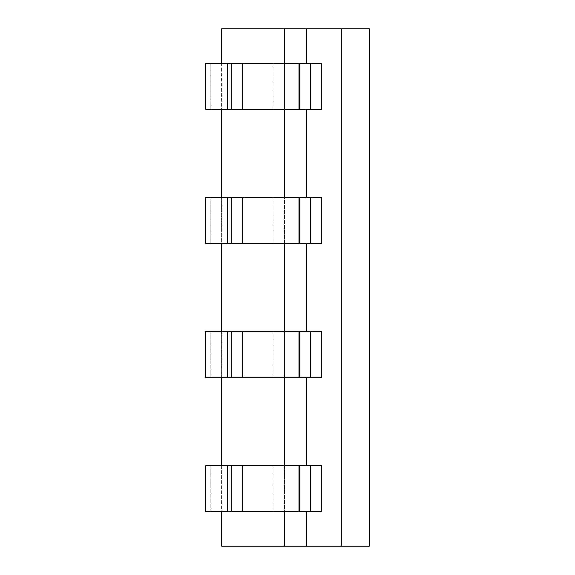<?xml version="1.0" encoding="UTF-8"?>
<svg xmlns="http://www.w3.org/2000/svg" width="575" height="575" viewBox="0 0 575 575"><rect width="100%" height="100%" fill="white"/><g stroke="black" fill="none" stroke-linecap="round" stroke-linejoin="round"><path stroke-width="0.43" stroke-dasharray="2.88 2.16" d="M284.488 28.75L284.488 109.279L306.619 109.279L284.488 109.279L284.488 243.405L306.619 243.405L284.488 243.405L284.488 377.538L306.619 377.538L284.488 377.538L284.488 511.664L306.619 511.664L284.488 511.664L284.488 546.25L221.756 546.25L221.756 28.75L369.351 28.75L369.351 546.25L306.619 546.25L306.619 511.664L321.396 511.664L321.396 465.721L321.396 511.664L321.396 465.721L231.409 465.721L231.409 511.664L298.899 511.664L298.899 465.721M306.619 28.75L306.619 63.336L321.396 63.336L321.396 109.279L321.396 63.336L321.396 109.279L306.619 109.279L306.619 197.462L321.396 197.462L321.396 243.405L321.396 197.462L321.396 243.405L306.619 243.405L306.619 331.595L321.396 331.595L321.396 377.538L321.396 331.595L321.396 377.538L306.619 377.538L306.619 465.721L321.396 465.721L284.488 465.721L306.619 465.721M284.488 546.25L306.619 546.25M306.619 331.595L231.409 331.595L231.409 377.538L298.899 377.538L298.899 331.595M306.619 63.336L231.409 63.336L231.409 109.279L298.899 109.279L298.899 63.336M306.619 197.462L231.409 197.462L231.409 243.405L298.899 243.405L298.899 197.462M222.13 465.721L284.488 465.721L222.13 465.721L222.13 511.664L284.488 511.664L210.86 511.664L222.13 511.664L222.13 465.721M227.779 465.721L227.779 511.664L205.649 511.664L210.86 511.664L205.649 511.664L205.649 465.721L231.409 465.721M306.619 511.664L321.396 511.664L310.831 511.664L310.831 465.721M306.619 377.538L321.396 377.538L310.831 377.538L310.831 331.595M306.619 243.405L321.396 243.405L310.831 243.405L310.831 197.462M306.619 109.279L321.396 109.279L310.831 109.279L310.831 63.336M221.756 63.336L221.756 109.279M221.756 197.462L221.756 243.405M221.756 331.595L221.756 377.538M221.756 465.721L221.756 511.664M284.488 63.336L273.19 63.336L284.488 63.336L284.488 109.279L273.19 109.279L284.488 109.279L284.488 63.336L284.488 109.279M222.13 63.336L273.19 63.336L222.13 63.336L222.13 109.279L273.19 109.279L210.86 109.279L222.13 109.279L222.13 63.336M227.779 63.336L227.779 109.279L205.649 109.279L210.86 109.279L205.649 109.279L205.649 63.336L231.409 63.336M310.831 109.279L298.899 109.279M227.779 109.279L231.409 109.279M284.488 465.721L284.488 511.664M284.488 331.595L273.19 331.595L284.488 331.595L284.488 377.538L273.19 377.538L284.488 377.538L284.488 331.595L284.488 377.538M284.488 197.462L273.19 197.462L284.488 197.462L284.488 243.405L273.19 243.405L284.488 243.405L284.488 197.462L284.488 243.405M298.899 511.664L310.831 511.664M227.779 511.664L231.409 511.664M222.13 331.595L273.19 331.595L222.13 331.595L222.13 377.538L273.19 377.538L210.86 377.538L222.13 377.538L222.13 331.595M227.779 331.595L227.779 377.538L205.649 377.538L210.86 377.538L205.649 377.538L205.649 331.595L231.409 331.595M298.899 377.538L310.831 377.538M227.779 377.538L231.409 377.538M222.13 197.462L273.19 197.462L222.13 197.462L222.13 243.405L273.19 243.405L210.86 243.405L222.13 243.405L222.13 197.462M227.779 197.462L227.779 243.405L205.649 243.405L210.86 243.405L205.649 243.405L205.649 197.462L231.409 197.462M310.831 243.405L298.899 243.405M227.779 243.405L231.409 243.405M210.86 511.664L210.86 465.721L210.86 511.664M273.19 63.336L273.19 109.279L273.19 63.336M210.86 109.279L210.86 63.336L210.86 109.279M299.64 109.279L299.64 63.336M242.686 63.336L242.686 109.279M273.19 465.721L273.19 511.664L273.19 465.721M299.64 511.664L299.64 465.721M242.686 465.721L242.686 511.664M273.19 331.595L273.19 377.538L273.19 331.595M210.86 377.538L210.86 331.595L210.86 377.538M299.64 377.538L299.64 331.595M242.686 331.595L242.686 377.538M273.19 197.462L273.19 243.405L273.19 197.462M210.86 243.405L210.86 197.462L210.86 243.405M299.64 243.405L299.64 197.462M242.686 197.462L242.686 243.405"/><path stroke-width="0.86" d="M341.342 28.75L341.342 546.25L369.351 546.25L369.351 28.75L221.756 28.75L221.756 63.336M310.831 511.664L310.831 465.721L321.396 465.721L321.396 511.664L299.64 511.664L299.64 465.721L242.686 465.721L242.686 511.664L205.649 511.664L205.649 465.721L227.779 465.721L227.779 511.664M310.831 465.721L299.64 465.721M227.779 465.721L242.686 465.721M299.64 511.664L242.686 511.664M306.619 28.75L306.619 63.336M341.342 546.25L221.756 546.25L221.756 511.664M306.619 511.664L306.619 546.25M306.619 377.538L306.619 465.721M306.619 243.405L306.619 331.595M306.619 109.279L306.619 197.462M284.488 377.538L284.488 465.721M284.488 511.664L284.488 546.25M284.488 243.405L284.488 331.595M284.488 28.75L284.488 63.336M284.488 109.279L284.488 197.462M221.756 109.279L221.756 197.462M221.756 243.405L221.756 331.595M221.756 377.538L221.756 465.721M310.831 109.279L310.831 63.336L321.396 63.336L321.396 109.279L299.64 109.279L299.64 63.336L242.686 63.336L242.686 109.279L205.649 109.279L205.649 63.336L227.779 63.336L227.779 109.279M310.831 63.336L299.64 63.336M227.779 63.336L242.686 63.336M299.64 109.279L242.686 109.279M310.831 377.538L310.831 331.595L321.396 331.595L321.396 377.538L299.64 377.538L299.64 331.595L242.686 331.595L242.686 377.538L205.649 377.538L205.649 331.595L227.779 331.595L227.779 377.538M310.831 331.595L299.64 331.595M227.779 331.595L242.686 331.595M299.64 377.538L242.686 377.538M310.831 243.405L310.831 197.462L321.396 197.462L321.396 243.405L299.64 243.405L299.64 197.462L242.686 197.462L242.686 243.405L205.649 243.405L205.649 197.462L227.779 197.462L227.779 243.405M310.831 197.462L299.64 197.462M227.779 197.462L242.686 197.462M299.64 243.405L242.686 243.405M231.409 465.721L231.409 511.664M298.899 511.664L298.899 465.721M231.409 63.336L231.409 109.279M298.899 109.279L298.899 63.336M231.409 331.595L231.409 377.538M298.899 377.538L298.899 331.595M231.409 197.462L231.409 243.405M298.899 243.405L298.899 197.462"/></g></svg>
